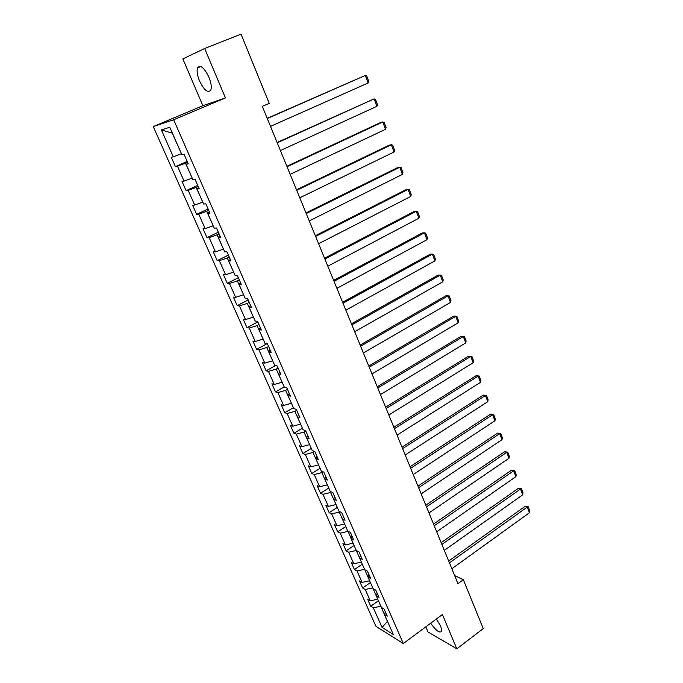 <?xml version="1.0" encoding="UTF-8"?>
<svg xmlns="http://www.w3.org/2000/svg" width="683" height="683" viewBox="0 0 683 683"><rect width="100%" height="100%" fill="white"/><g stroke="black" fill="none" stroke-linecap="round" stroke-linejoin="round"><path stroke-width="1.02" d="M430.717 623.203C435.959 630.708 439.63 633.406 441.73 631.297L440.808 626.26L436.386 619.003M208.878 77.102C204.097 67.506 200.315 64.433 197.532 67.865C196.576 70.921 197.242 75.267 199.521 80.901C204.251 90.404 208.025 93.443 210.825 90.028C211.773 87.04 211.124 82.728 208.878 77.102M425.816 626.84L427.993 631.937L456.816 648.85L483.257 628.599L463.356 579.756L454.647 575.573M153.248 126.586L375.923 626.32L403.311 643.54L173.644 119.764L153.248 126.586L202.868 105.711L225.433 97.934L204.661 48.493L182.848 58.909L202.868 105.711M385.323 611.797L384.486 614.469L387.227 616.117L384.077 608.971L381.345 607.349L376.29 595.883L379.014 597.454L375.821 590.206L373.114 588.661L367.992 577.041L370.69 578.535L367.463 571.193L364.765 569.724L359.574 557.951L362.255 559.368L358.985 551.924L356.313 550.532L351.045 538.597L353.709 539.929L350.388 532.39L347.741 531.084L342.405 518.978L345.043 520.233L341.679 512.583L339.05 511.362L333.646 499.094L336.258 500.263L332.843 492.511L330.239 491.376L324.758 478.937L327.345 480.021L323.887 472.158L321.309 471.108L315.751 458.498L318.312 459.488L314.812 451.514L312.251 450.558L306.616 437.769L309.16 438.665L305.6 430.58L303.073 429.727L297.361 416.75L299.871 417.552L296.26 409.356L293.758 408.588L287.961 395.44L290.446 396.14L286.792 387.824L284.316 387.159L278.433 373.814L280.892 374.421L277.178 365.977L274.737 365.414L268.769 351.882L271.194 352.377L267.429 343.814L265.013 343.361L258.968 329.633L261.358 330.017L257.534 321.334L255.16 320.984L249.013 307.051L251.378 307.333L247.502 298.514L245.154 298.283L238.922 284.145L241.244 284.307L237.308 275.36L234.995 275.24L228.677 260.889L230.965 260.94L226.969 251.856L224.698 251.856L218.278 237.291L220.532 237.223L216.477 228.002L214.24 228.122L207.726 213.344L209.937 213.147L205.822 203.79L203.619 204.038L197.011 189.029L199.188 188.696L195.005 179.202L192.845 179.578L186.126 164.338L188.269 163.877L184.026 154.23L181.9 154.742L169.785 127.243L161.367 129.924L172.236 133.134L181.43 153.684M384.486 614.469L393.288 634.456L382.062 627.446L373.336 607.785L370.715 606.214L378.425 600.733M161.367 129.924L173.294 156.808L171.288 157.295L175.429 166.635L177.46 166.2L184.069 181.106L182.019 181.456L186.109 190.659L188.175 190.352L194.689 205.037L192.597 205.267L196.627 214.334L198.727 214.146L205.148 228.617L203.022 228.728L206.992 237.658L209.126 237.59L215.452 251.848L213.292 251.848L217.203 260.65L219.38 260.701L225.612 274.754L223.418 274.634L227.268 283.317L229.479 283.471L235.626 297.318L233.39 297.096L237.197 305.651L239.434 305.916L245.496 319.576L243.233 319.243L246.981 327.678L249.252 328.045L255.22 341.509L252.932 341.073L256.62 349.389L258.925 349.858L264.816 363.134L262.494 362.596L266.131 370.801L268.47 371.373L274.276 384.461L271.919 383.829L275.514 391.914L277.879 392.58L283.599 405.489L281.225 404.754L284.768 412.737L287.159 413.497L292.802 426.226L290.395 425.407L293.886 433.27L296.302 434.123L301.877 446.682L299.444 445.768L302.893 453.529L305.335 454.477L310.825 466.856L308.366 465.857L311.772 473.515L314.231 474.548L319.653 486.766L317.177 485.681L320.532 493.237L323.016 494.347L328.369 506.402L325.859 505.241L329.172 512.694L331.682 513.889L336.958 525.782L334.431 524.535L337.701 531.886L340.236 533.167L345.444 544.897L342.892 543.574L346.119 550.84L348.671 552.188L353.811 563.765L351.241 562.374L354.426 569.537L357.004 570.962L362.075 582.394L359.48 580.926L362.622 587.995L365.226 589.489L370.229 600.775L367.616 599.23L370.715 606.214M204.661 48.493L241.031 34.15L269.23 103.355L262.298 106.36L457.977 583.692L463.356 579.756M377.75 599.196L372.764 587.875M377.17 593.254L376.29 595.883M370.229 600.775L377.656 599.256M365.226 589.489L372.67 587.935M369.623 580.755L364.568 569.289M368.905 574.471L367.992 577.041M362.075 582.394L369.537 580.815M357.004 570.962L364.483 569.349M361.392 562.075L356.27 550.455M360.53 555.433L359.574 557.951M353.811 563.765L361.298 562.135M348.671 552.188L356.176 550.515M353.051 543.139L348.057 531.237M352.044 536.146L351.045 538.597M345.444 544.897L352.957 543.207M340.236 533.167L347.767 531.434M344.599 523.963L339.246 512.088L339.81 511.721M343.438 516.587L342.405 518.978M336.958 525.782L344.505 524.023M331.682 513.889L339.246 512.088M336.036 504.524L330.606 492.486L331.494 491.922M334.721 496.772L333.646 499.094M328.369 506.402L335.934 504.583M323.016 494.347L330.606 492.486M327.353 484.819L321.847 472.619L323.102 471.833M325.876 476.674L324.758 478.937M319.653 486.766L327.251 484.879M314.231 474.548L321.847 472.619M318.551 464.85L312.976 452.479L314.641 451.454M316.912 456.304L315.751 458.498M310.825 466.856L318.449 464.91M305.335 454.477L312.976 452.479M309.63 444.599L303.978 432.066L305.779 430.982M307.828 435.643L306.616 437.769M301.877 446.682L309.527 444.659M296.302 434.123L303.978 432.066M300.58 424.075L294.851 411.362L296.67 410.295M298.608 414.701L297.361 416.75M292.802 426.226L300.486 424.134M287.159 413.497L294.851 411.362M291.41 403.269L285.605 390.377L287.441 389.319M289.268 393.451L287.961 395.44M283.599 405.489L291.317 403.329M277.879 392.58L285.605 390.377M282.113 382.164L276.222 369.093L278.083 368.043M279.782 371.911L278.433 373.814M274.276 384.461L282.011 382.224M268.47 371.373L276.222 369.093M272.688 360.769L266.712 347.502L268.598 346.469M270.169 350.055L268.769 351.882M264.816 363.134L272.585 360.82M258.925 349.858L266.712 347.502M263.126 339.067L257.064 325.612L258.968 324.587M260.419 327.883L258.968 329.633M255.22 341.509L263.015 339.118M249.252 328.045L257.064 325.612M253.419 317.049L247.28 303.406L249.201 302.39M250.524 305.386L249.013 307.051M245.496 319.576L253.316 317.108M239.434 305.916L247.28 303.406M243.583 294.723L237.351 280.875L239.298 279.876M240.484 282.566L238.922 284.145M235.626 297.318L243.472 294.774M229.479 283.471L237.351 280.875M233.603 272.065L227.277 258.02L229.249 257.039M230.291 259.403L228.677 260.889M225.612 274.754L233.492 272.124M219.38 260.701L227.277 258.02M223.469 249.082L217.057 234.824L219.055 233.859M219.952 235.9L218.278 237.291M215.452 251.848L223.358 249.133M209.126 237.59L217.057 234.824M213.198 225.757L206.684 211.286L208.708 210.338M209.45 212.037L207.726 213.344M205.148 228.617L213.079 225.808M198.727 214.146L206.684 211.286M202.766 202.091L196.158 187.398L198.207 186.468M198.796 187.816L197.011 189.029M194.689 205.037L202.655 202.142M188.175 190.352L196.158 187.398M192.179 178.067L185.469 163.152L187.543 162.238M187.979 163.228L186.126 164.338M184.069 181.106L192.068 178.118M177.46 166.2L185.469 163.152M173.294 156.808L181.319 153.735M456.816 648.85L442.405 614.538L403.311 643.54M225.433 97.934L173.644 119.764M380.849 606.222L387.415 621.393L382.062 627.446M373.336 607.785L380.755 606.282M175.429 166.635L187.185 161.419M186.109 190.659L197.711 185.358M196.627 214.334L208.093 208.938M206.992 237.658L218.321 232.186M217.203 260.65L228.395 255.092M227.268 283.317L238.333 277.674M237.197 305.651L248.125 299.939M246.981 327.678L257.781 321.889M256.62 349.389L266.942 343.728M266.131 370.801L275.437 365.576M275.514 391.914L284.213 386.919M284.768 412.737L293.366 407.691M293.886 433.27L302.39 428.173M302.893 453.529L311.294 448.381M311.772 473.515L320.079 468.325M320.532 493.237L328.754 487.995M329.172 512.694L337.308 507.409M337.701 531.886L345.743 526.567M346.119 550.84L354.076 545.469M354.426 569.537L362.297 564.132M362.622 587.995L370.417 582.548M267.301 118.552L365.303 75.437L267.198 118.313M270.502 126.372L368.137 82.984L365.303 75.437L366.762 76.035L368.735 81.311L368.137 82.984M277.247 142.824L374.105 98.873L277.11 142.491M280.406 150.533L376.896 106.309L374.105 98.873L375.522 99.419L377.477 104.619L376.896 106.309M287.056 166.746L382.77 121.975L380.815 122.402L286.877 166.302M290.164 174.336L385.528 129.318L382.77 121.975L384.17 122.47L386.091 127.601L385.528 129.318M296.712 190.309L391.325 144.77L389.353 145.112L296.499 189.78M299.786 197.797L394.04 152.002L391.325 144.77L392.691 145.206L394.595 150.269L394.04 152.002M306.24 213.54L399.76 167.241L397.771 167.514L305.984 212.917M309.262 220.916L402.441 174.378L399.76 167.241L401.1 167.634L402.97 172.62L402.441 174.378M315.623 236.438L408.084 189.413L406.078 189.609L315.333 235.729M318.602 243.711L410.722 196.448L408.084 189.413L409.399 189.754L411.243 194.672L410.722 196.448M324.877 259.011L416.288 211.278L414.274 211.406L324.553 258.217M327.814 266.182L418.901 218.227L416.288 211.278L417.578 211.576L419.396 216.426L418.901 218.227M334.004 281.268L424.391 232.852L422.359 232.912L333.637 280.389M336.898 288.337L426.96 239.707L424.391 232.852L425.654 233.099L427.447 237.889L426.96 239.707M342.994 303.209L432.373 254.136L430.341 254.127L342.601 302.253M345.854 310.184L434.917 260.897L432.373 254.136L433.611 254.341L435.387 259.07L434.917 260.897M351.865 324.852L440.262 275.138L438.213 275.07L351.438 323.81M354.682 331.725L442.763 281.814L440.262 275.138L441.474 275.3L443.224 279.962L442.763 281.814M360.615 346.196L448.039 295.867L445.982 295.73L360.154 345.069M363.399 352.966L450.507 302.449L448.039 295.867L449.226 295.987L450.959 300.588L450.507 302.449M369.247 367.241L455.715 316.323L453.649 316.118L368.752 366.045M371.987 373.925L458.156 322.82L455.715 316.323L456.884 316.4L458.583 320.942L458.156 322.82M453.649 316.118L456.884 316.4M377.759 388.004L463.296 336.506L461.213 336.249L377.238 386.732M380.457 394.595L465.704 342.926L463.296 336.506L464.44 336.54L466.122 341.03L465.704 342.926M461.213 336.249L464.44 336.54M386.151 408.485L470.775 356.432L468.683 356.116L385.605 407.145M388.815 414.991L473.148 362.767L470.775 356.432L471.893 356.432L473.558 360.855L473.148 362.767M468.683 356.116L471.893 356.432M394.433 428.685L478.151 376.102L476.06 375.727L393.86 427.285M397.062 435.105L480.499 382.352L478.151 376.102L479.253 376.06L480.892 380.431L480.499 382.352M476.06 375.727L479.253 376.06M402.603 448.62L485.442 395.525L483.333 395.098L402.005 447.152M405.207 454.955L487.756 401.698L485.442 395.525L486.527 395.448L488.14 399.76L487.756 401.698M483.333 395.098L486.527 395.448M410.671 468.29L492.639 414.701L490.522 414.214L410.039 466.762M413.232 474.548L494.927 420.788L492.639 414.701L493.698 414.581L495.295 418.841L494.927 420.788M490.522 414.214L493.698 414.581M418.628 487.705L499.743 433.628L497.625 433.09L417.97 486.108M421.155 493.877L502.005 439.647L499.743 433.628L500.784 433.474L502.364 437.683L502.005 439.647M497.625 433.09L500.784 433.474M426.482 506.863L506.76 452.325L504.635 451.736L425.799 505.207M428.975 512.95L508.989 458.267L506.76 452.325L507.785 452.137L509.339 456.295L508.989 458.267M504.635 451.736L507.785 452.137M434.234 525.773L513.693 470.783L511.55 470.143L433.534 524.057M436.702 531.784L515.896 476.649L513.693 470.783L514.692 470.561L516.228 474.668L515.896 476.649M511.55 470.143L514.692 470.561M441.884 544.445L520.531 489.019L518.388 488.328L441.158 542.669M444.317 550.37L522.708 494.816L520.531 489.019L521.513 488.763L523.033 492.819L522.708 494.816M518.388 488.328L521.513 488.763M449.44 562.869L527.293 507.025L525.142 506.291L448.688 561.033M451.839 568.726L529.445 512.754L527.293 507.025L528.258 506.743L529.752 510.747L529.445 512.754M525.142 506.291L528.258 506.743M200.862 66.524L197.532 67.865"/></g></svg>
